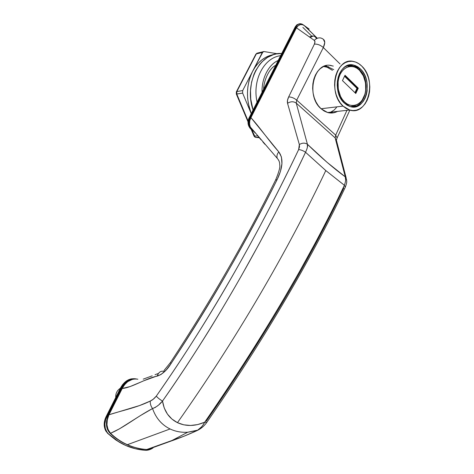 <?xml version="1.0" encoding="UTF-8"?>
<svg xmlns="http://www.w3.org/2000/svg" width="474" height="474" viewBox="0 0 474 474"><rect width="100%" height="100%" fill="white"/><g stroke="black" fill="none" stroke-linecap="round" stroke-linejoin="round"><path stroke-width="0.71" d="M204.365 422.897L204.703 422.204C216.689 404.903 229.884 385.143 244.282 362.924C254.449 347.329 266.815 327.362 281.378 303.022L298.697 273.083L315.038 243.387C327.107 220.653 336.896 201.284 344.391 185.281L325.798 170.569C287.44 251.433 235.59 340.356 177.454 422.666C235.59 340.356 287.44 251.433 325.798 170.569L305.534 152.261C297.719 168.969 287.665 189.28 275.37 213.199L258.822 244.43L241.331 275.933C226.572 301.677 213.999 322.741 203.613 339.117C188.889 362.462 175.19 383.111 162.517 401.057L164.235 408.013L167.446 414.11L171.902 419.028L177.454 422.666L183.74 424.822L190.572 425.468L197.634 424.586L204.703 422.204C202.86 425.64 200.615 428.271 197.954 430.102L197.32 430.475C188.569 434.498 179.622 438.094 170.48 441.27L146.703 449.518C139.984 449.026 133.544 447.42 127.376 444.695L126.718 444.547L127.376 444.695C121.208 441.946 115.603 438.142 110.549 433.283C115.603 438.142 121.208 441.946 127.376 444.695C133.544 447.42 139.984 449.026 146.703 449.518L184.072 436.187L197.32 430.475L187.615 432.235C181.329 432.608 175.481 431.518 170.083 428.97L127.376 444.695L170.083 428.97C161.711 424.864 155.869 418.056 152.551 408.552L140.665 415.443L119.495 428.816L110.549 433.283C124.307 427.394 136.293 417.114 152.551 408.552C155.869 418.056 161.711 424.864 170.083 428.97C175.516 431.536 181.4 432.62 187.734 432.229L197.32 430.475L201.385 427.009M109.802 432.489L109.802 432.987M315.435 37.12L316.508 38.595L315.435 37.12C313.521 35.497 311.797 35.609 310.257 37.458L313.213 35.988M333.732 69.631L326.912 66.396L324.453 66.176M326.479 65.596L323.197 66.721L320.169 68.736L317.533 71.556L315.382 75.088L313.812 79.182L312.887 83.679L312.65 88.395L313.107 93.141L314.232 97.721L315.992 101.963L318.297 105.684L321.064 108.747C305.457 95.973 313.966 60.95 331.35 65.578M311.803 36.178L302.856 27.379L311.803 36.178M345.653 180.179L345.279 176.843C333.714 168.412 321.094 157.558 307.43 144.28L296.244 103.107L335.159 137.904L345.279 176.843L327.149 162.398L307.43 144.28L307.371 147.378M143.681 380.806L160.941 374.573L166.333 369.821L171.019 363.605C191.229 333.151 210.219 302.382 227.976 271.3C245.739 240.211 262.122 209.656 277.118 179.634L280.442 171.422L281.941 163.654L281.414 156.953L278.825 151.929L250.93 117.641L296.457 27.818L314.226 40.337L314.961 41.777L314.392 44.112L288.666 96.927L287.487 100.381L287.54 103.308L299.349 144.57L299.479 146.863L298.638 149.606C279.79 189.351 258.437 230.222 234.571 272.224C210.592 314.44 184.505 355.737 156.296 396.122L153.209 399.262L150.258 401.063L139.546 405.56L108.961 414.786L122.227 388.467L130.077 386.571L141.341 381.848M206.208 421.232C232.906 382.696 258.057 343.614 281.68 303.994C305.161 264.421 325.881 225.713 343.851 187.876M278.564 160.159L278.86 160.508M252.204 129.556L255.249 133.064M258.419 136.743L261.061 139.824M262.827 141.88L264.883 144.292M309.161 29.092L304.841 25.975L317.284 38.246L303.81 25.163L302.679 24.66L300.32 24.618L298.158 25.75L296.457 27.818L314.226 40.337C317.462 37.416 320.519 37.085 323.404 39.342L324.773 42.488L323.339 47.548L340.048 63.972L323.339 47.548C325.188 43.466 325.205 40.734 323.404 39.342C320.519 37.085 317.462 37.416 314.226 40.337C315.145 41.025 315.198 42.281 314.392 44.112C317.503 43.922 320.489 45.071 323.339 47.548C320.489 45.071 317.503 43.922 314.392 44.112L288.666 96.927C291.397 96.939 294.076 98.011 296.712 100.144L323.339 47.548L296.712 100.144L335.693 135.143L296.712 100.144C294.076 98.011 291.397 96.939 288.666 96.927C287.475 99.392 287.102 101.513 287.54 103.308C290.663 101.329 293.566 101.264 296.244 103.107L296.712 100.144L296.244 103.107C293.566 101.264 290.663 101.329 287.54 103.308L299.349 144.57C302.264 142.775 304.96 142.674 307.43 144.28L296.244 103.107L335.159 137.904L345.279 176.843C346.067 178.497 345.771 181.305 344.391 185.281C308.461 261.393 258.739 344.088 204.703 422.204C194.944 426.375 185.867 426.529 177.454 422.666C169.1 418.424 164.123 411.225 162.517 401.057L161.948 401.602M346.95 110.329L335.693 135.143L335.159 137.904L336.528 140.742L335.159 137.904L335.693 135.143L337.091 137.958L335.693 135.143M333.299 66.093L329.892 65.388M337.458 111.402C334.33 113.085 331.042 113.452 327.593 112.516L321.064 108.747L324.169 111.046L327.493 112.486L330.905 113.025M158.091 373.577L155.039 374.697M152.207 375.841L143.237 379.141M330.384 113.002L333.026 111.9M325.46 66.206L328.861 66.911M155.508 407.356L152.551 408.552C156.402 407.071 159.726 404.571 162.517 401.057C219.444 319.849 267.982 231.614 305.534 152.261C307.342 148.421 307.976 145.761 307.43 144.28C304.96 142.674 302.264 142.775 299.349 144.57L298.638 149.606C300.889 149.76 303.194 150.643 305.534 152.261L325.798 170.569L344.391 185.281L345.297 187.212L344.391 185.281M203.186 424.799L203.998 423.56M161.314 402.23L159.323 404.257M157.99 405.525L157.427 406.005M132.584 379.259L127.713 381.659L124.609 384.675L122.227 388.467C131.606 387.809 146.14 378.234 157.244 376.113C158.446 372.333 160.71 370.727 164.034 371.29C160.71 370.727 158.446 372.333 157.244 376.113C162.434 374.318 167.026 370.153 171.019 363.605L170.45 362.527L171.019 363.605C211.576 301.861 246.948 240.537 277.118 179.634L275.59 180.049L277.118 179.634C282.937 167.565 283.505 158.328 278.825 151.929C277.106 153.843 276.573 155.958 277.213 158.28C276.573 155.958 277.106 153.843 278.825 151.929C273.332 145.666 270.044 141.436 264.332 134.053C258.526 126.576 255.978 123.299 250.93 117.641L249.78 120.669L249.561 123.987L250.308 126.979L251.173 128.472M305.534 152.261C303.194 150.643 300.889 149.76 298.638 149.606C261.091 228.332 212.636 315.874 156.296 396.122C157.753 397.864 159.827 399.505 162.517 401.057C159.827 399.505 157.753 397.864 156.296 396.122C154.323 398.563 152.308 400.21 150.258 401.063C150.086 403.735 150.851 406.23 152.551 408.552C150.851 406.23 150.086 403.735 150.258 401.063C136.559 407.824 121.676 410.549 108.961 414.786L107.308 419.751L106.958 424.84L108.031 429.545L110.549 433.283C106.324 428.206 105.791 422.038 108.961 414.786L122.227 388.467C126.084 381.357 131.298 378.264 137.875 379.2M154.53 446.958L147.598 449.542L146.703 449.518L150.91 448.914M197.32 430.475L198.938 429.616M206.759 422.447L204.703 422.204L206.759 422.447M346.524 179.391L345.279 176.843L346.524 179.385C346.506 181.738 347.566 181.003 345.297 187.212C309.682 262.786 260.475 344.788 206.658 422.589C204.235 425.919 201.337 428.419 197.966 430.09L187.728 432.223L170.587 441.235M336.427 140.055L337.05 138.053M110.092 433.277L110.549 433.283M146.247 449.506L146.65 449.542L146.247 449.506M250.349 127.056C249.099 123.821 249.288 120.68 250.93 117.641L296.457 27.818C298.833 24.21 301.63 23.593 304.841 25.975M250.93 117.641L250.539 117.836M360.507 69.02C373.862 81.184 365.567 111.911 350.173 106.579L344.426 103.184L342.05 100.458L340.065 97.158L338.56 93.408L337.595 89.355L337.21 85.16L337.423 80.995L338.229 77.025L339.585 73.411L341.446 70.3L343.727 67.806L346.34 66.028L349.178 65.033L352.123 64.849L355.073 65.483L357.9 66.893L360.507 69.02L362.794 71.787L364.684 75.076L366.1 78.761L367 82.713L367.143 90.812L366.378 94.664L365.087 98.189L363.321 101.264L361.135 103.77L358.611 105.607L355.838 106.709L352.923 107.017L349.972 106.52L347.104 105.228L344.426 103.184C330.953 91.766 338.448 60.785 353.503 65.045L360.507 69.02L359.096 69.263L360.507 69.02M343.052 106.111C327.291 92.845 335.965 56.607 353.533 61.478C356.555 62.1 359.322 63.67 361.846 66.182L358.806 63.682L355.5 62.023L352.058 61.276L348.609 61.478L345.285 62.627L342.222 64.701L339.55 67.61L337.364 71.254L335.77 75.485L334.828 80.136L334.579 85.018L335.029 89.93L336.167 94.682L337.932 99.072L340.261 102.929L343.052 106.111L346.186 108.493L349.539 109.992L352.988 110.561L356.395 110.181L359.624 108.89L362.569 106.733L365.116 103.806L367.172 100.215L368.677 96.098L369.566 91.612L369.809 86.908L369.4 82.168L368.357 77.564L366.704 73.257L364.512 69.417L361.846 66.182C377.44 80.467 367.67 116.361 349.646 110.021L343.052 106.111L321.064 108.747L343.052 106.111M325.158 66.721L323.606 66.526M336.528 107.42L334.182 110.015L329.489 112.913M323.701 66.532L327.101 67.231L332.44 70.336M344.539 76.255L356.969 88.36L354.943 92.673L356.969 88.36L344.539 76.255M357.443 88.288L356.969 88.36L357.443 88.288M350.215 106.591L356.146 105.927L350.215 106.591M359.416 69.571L356.033 67.024L352.306 65.667C350.15 65.157 347.821 65.471 345.333 66.603L348.757 65.542L352.306 65.667L359.428 69.571L359.511 70.3C363.303 73.316 368.772 85.593 363.771 97.383C358.131 108.593 347.993 106.016 344.586 101.999L343.97 102.734L344.586 101.999L347.069 103.901L349.729 105.104L352.466 105.572L355.174 105.287L357.746 104.268L360.092 102.562L362.13 100.239L364.974 94.107L365.685 90.528L365.549 83.009L363.392 75.911L359.511 70.3L357.088 68.327L354.457 67.018L351.726 66.443L348.988 66.615L346.358 67.545L343.934 69.192L341.819 71.509L340.095 74.394L338.839 77.742L338.092 81.421L338.252 89.171L340.539 96.406L342.376 99.469L344.586 101.999C340.688 99.161 334.834 86.505 340.095 74.394C346.079 63.03 356.264 66.253 359.511 70.3L359.428 69.571M358.273 88.194L355.79 93.491L342.465 80.61L345.013 75.259L358.273 88.194L357.461 88.306L355.269 92.987L357.461 88.306L344.711 75.887L357.461 88.306L358.273 88.194L345.013 75.259L342.465 80.61L355.79 93.491L358.273 88.194M134.403 378.904L131.92 379.153L127.079 381.244L123.044 385.172L121.534 387.643L105.767 419.312L104.849 423.957L105.293 428.431L107.047 432.258L108.362 433.799L116.497 440.399L125.492 445.388L135.12 448.688L145.162 450.276L149.097 449.826L152.918 448.001M136.133 378.904L131.251 378.862L128.78 379.65L126.416 380.948L122.381 384.87L105.127 418.951L104.499 421.268L104.256 425.883L105.37 430.078L107.717 433.42L115.846 440.014M136.322 378.951C129.953 377.843 124.804 380.64 120.87 387.341L121.534 387.643C124.852 381.76 129.378 378.856 135.102 378.927M120.87 387.341L121.534 387.643L106.715 417.073L106.069 416.723L120.87 387.341M106.715 417.073L106.069 416.723C103.563 422.127 103.581 427.033 106.117 431.453L108.362 433.799L106.763 431.826C104.221 427.406 104.209 422.488 106.715 417.073M153.001 447.948C150.465 449.654 147.852 450.43 145.162 450.276C131.209 449.228 118.938 443.735 108.362 433.799L119.211 442.129M303.71 25.14L301.879 24.002L299.651 23.747L297.613 24.654L296.078 26.585L249.685 118.15L248.832 120.971L248.927 124.046L249.946 126.89L251.735 129.07C248.702 126.001 248.021 122.363 249.685 118.15L248.909 118.239L248.062 121.06L248.554 125.604L249.988 128.164L254.105 131.742L250.959 129.147L251.735 129.07L250.959 129.147C247.926 126.084 247.244 122.446 248.909 118.239L295.266 26.793L248.909 118.239L249.685 118.15L296.078 26.585C297.157 24.595 298.661 23.635 300.593 23.712L303.71 25.14M298.827 23.961L296.801 24.867L295.266 26.793L296.078 26.585L295.266 26.793L298.827 23.961M115.757 397.496C115.502 393.485 117.072 390.375 120.455 388.165C117.072 390.375 115.502 393.485 115.757 397.496M274.665 65.999L275.353 66.082L274.665 65.999M255.172 137.069L254.005 136.056L254.479 136.115L251.86 129.894L255.172 137.069L256.132 137.472L258.851 137.247L256.132 137.472L255.172 137.069M254.502 136.749L254.876 137.045L254.502 136.749M274.025 54.486C264.96 56.08 257.809 61.715 252.577 71.384L242.688 90.57L236.84 91.559L256.345 53.876L257.992 52.91L256.345 53.876L262.306 52.507L252.577 71.384C246.279 84.692 245.828 98.782 251.238 113.659L248.394 103.782L247.635 98.124L247.469 92.43L247.89 86.801L248.897 81.356L250.468 76.184L252.577 71.384L242.688 90.57L236.84 91.559L256.345 53.876L262.306 52.507L263.965 51.536L277.379 53.763L264.024 51.542L263.04 51.713L252.577 71.384L255.172 67.053L258.212 63.255L261.63 60.062L265.369 57.532L269.351 55.689L273.498 54.575M242.688 90.57L242.635 93.094L251.232 113.671L242.635 93.094L242.688 90.57M257.643 135.842L254.479 136.115L257.643 135.842M248.08 120.906L236.787 94.059L242.635 93.094L236.325 94.053L236.787 94.059L236.84 91.559L236.787 94.059L248.08 120.906M259.266 137.727L255.652 137.377L259.266 137.727M281.716 53.526L276.549 53.9L273.421 54.67L267.437 57.437L262.051 61.756L259.651 64.452L255.575 70.786L253.94 74.365L251.576 82.15L250.497 90.51L250.752 99.096L253.069 110.045C243.612 83.151 260.179 51.625 281.716 53.526M236.84 91.559L236.354 91.861L236.84 91.559M256.345 53.876L255.836 54.226L256.345 53.876M262.957 51.767L258.057 52.916M278.179 60.506C268.794 64.357 261.488 78.394 262.063 92.294C261.488 78.394 268.794 64.357 278.179 60.506M170.557 441.241L147.615 449.542L146.656 449.536C139.895 449.062 133.395 447.468 127.162 444.742C120.923 441.993 115.247 438.177 110.122 433.295C107.574 430.765 106.354 427.394 106.46 423.175C106.449 420.734 107.201 417.89 108.73 414.649L121.99 388.36C124.093 384.378 126.848 381.635 130.249 380.118M311.294 36.439L309.439 36.883M327.593 112.516L349.646 110.021M275.631 179.972C279.002 171.801 280.365 166.807 279.719 164.988C279.879 162.582 279.05 160.348 277.213 158.28L250.308 126.979C249.057 123.708 249.134 120.657 250.539 117.83L296.031 28.096C295.604 27.871 296.813 26.74 299.663 24.695C301.452 24.144 303.159 24.553 304.77 25.934L317.26 38.258M170.45 362.527C210.61 301.328 245.656 240.502 275.59 180.049M170.391 362.61L164.063 370.467M346.192 178.052L336.528 140.742M337.091 137.958L349.877 110.087M350.079 106.555C365.069 109.927 372.108 81.368 359.588 69.737M352.306 65.667L348.236 66.396M106.763 431.826L106.117 431.453M258.774 137.152L255.782 137.407L254.876 137.045L254.005 136.056L251.173 129.319M257.098 53.076L255.836 54.226L236.354 91.861L236.325 94.053L247.997 121.777M257.062 102.159C252.067 79.436 264.522 57.484 280.626 55.677M263.603 89.266C263.71 81.072 268.782 68.677 275.761 65.276"/></g></svg>
